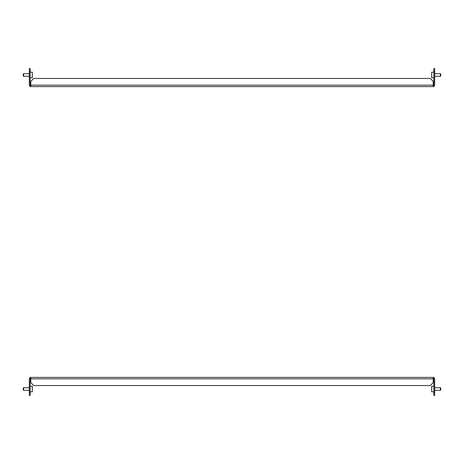<?xml version="1.0" encoding="UTF-8"?>
<svg xmlns="http://www.w3.org/2000/svg" width="464" height="464" viewBox="0 0 464 464"><rect width="100%" height="100%" fill="white"/><g stroke="black" fill="none" stroke-linecap="round" stroke-linejoin="round"><path stroke-width="0.7" d="M433.237 86.594L30.763 86.594L30.763 81.362L33.669 78.451L430.331 78.451L433.237 81.362L433.237 86.594A1.456 1.456 0 0 0 434.693 85.144L434.693 71.473L433.823 71.473L433.823 68.568L434.693 68.568L434.693 71.473M30.177 71.473L29.307 71.473L29.307 68.568L30.177 68.568L30.177 85.144A0.58 0.58 0 0 0 30.763 85.724M29.307 71.473L29.307 85.144A1.456 1.456 0 0 0 30.763 86.594M433.237 85.724A0.58 0.58 0 0 0 433.823 85.144L433.823 71.473M23.635 76.27L23.2 75.835L23.2 74.089L23.635 73.654L23.635 76.27L29.307 76.27M32.329 72.198L30.177 72.198L32.329 72.198L32.329 77.726L30.177 77.726L32.329 77.726M440.8 74.089L440.365 73.654L440.8 74.089L440.8 75.835L440.365 76.27L440.365 73.654L434.693 73.654M433.823 77.726L431.671 77.726L431.671 72.198L433.823 72.198M30.763 377.406L433.237 377.406L433.237 382.638L430.331 385.549L33.669 385.549L30.763 382.638L30.763 377.406A1.456 1.456 0 0 0 29.307 378.856L29.307 392.527L30.177 392.527L30.177 395.432L29.307 395.432L29.307 392.527M433.823 392.527L434.693 392.527L434.693 395.432L433.823 395.432L433.823 378.856A0.58 0.58 0 0 0 433.237 378.276M434.693 392.527L434.693 378.856A1.456 1.456 0 0 0 433.237 377.406M30.763 378.276A0.58 0.58 0 0 0 30.177 378.856L30.177 392.527M23.2 389.911L23.635 390.346L23.2 389.911L23.2 388.165L23.635 387.73L23.635 390.346L29.307 390.346M30.177 386.274L32.329 386.274L32.329 391.802L30.177 391.802L32.329 391.802M440.365 387.73L440.8 388.165L440.8 389.911L440.365 390.346L440.365 387.73L434.693 387.73M433.823 391.802L431.671 391.802L431.671 386.274L433.823 386.274M30.763 85.144L433.237 85.144M433.237 378.856L30.763 378.856M23.635 73.654L29.307 73.654L23.635 73.654M440.365 76.27L434.693 76.27M23.635 387.73L29.307 387.73M440.365 390.346L434.693 390.346"/></g></svg>
